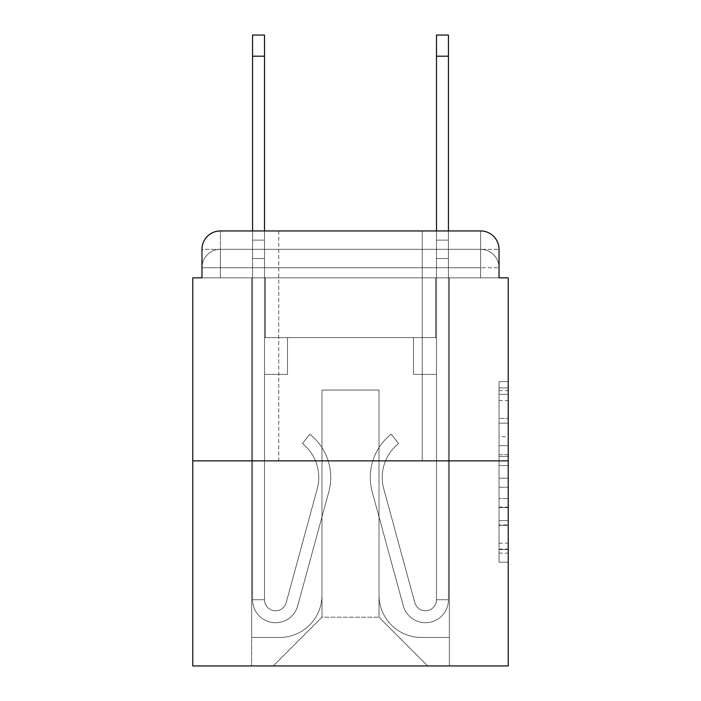<?xml version="1.0" encoding="UTF-8"?>
<svg xmlns="http://www.w3.org/2000/svg" width="701" height="701" viewBox="0 0 701 701"><rect width="100%" height="100%" fill="white"/><g stroke="black" fill="none" stroke-linecap="round" stroke-linejoin="round"><path stroke-width="0.53" stroke-dasharray="3.5 2.63" d="M499.024 436.688L499.024 465.578L508.225 465.578L508.225 553.142L508.225 390.65L508.225 465.578L499.024 465.578L499.024 387.942L499.024 562.167L499.024 381.624L499.024 549.531L508.225 549.531L499.024 549.531L508.225 549.531L499.024 549.531L499.024 520.641L499.024 562.167L508.225 562.167L508.225 381.624L508.225 549.085L508.225 478.213L499.024 478.213L508.225 478.213L508.225 520.641L508.225 394.26L499.024 394.26L508.225 394.26L508.225 562.167L508.225 390.65L508.225 562.167L499.024 562.167L499.024 381.624L508.225 381.624L508.225 390.65L508.225 381.624L508.225 390.65L508.225 381.624L508.225 387.942L508.225 381.624L499.024 381.624L499.024 394.26L508.225 394.26L499.024 394.26L499.024 436.688L508.225 436.688M278.761 230.944L278.761 460.864L422.239 460.864L278.761 460.864L422.239 460.864L278.761 460.864L278.761 230.944L422.239 230.944L278.761 230.944L422.239 230.944L278.761 230.944L422.239 230.944L422.239 460.864L422.239 230.944M220.368 277.841L201.976 277.841L201.976 267.729L480.632 267.729L201.976 267.729L220.368 267.729L220.368 249.337L480.632 249.337L220.368 249.337L480.632 249.337L480.632 267.729L499.024 267.729L480.632 267.729L480.632 249.337L480.632 267.729L499.024 267.729L480.632 267.729L499.024 267.729L480.632 267.729L499.024 267.729L480.632 267.729L499.024 267.729L480.632 267.729L499.024 267.729L480.632 267.729L499.024 267.729L480.632 267.729L480.632 249.337L480.632 267.729L480.632 249.337L480.632 267.729L480.632 249.337L480.632 267.729L480.632 249.337L480.632 267.729L480.632 249.337L480.632 267.729L480.632 249.337L499.024 249.337L220.368 249.337L480.632 249.337L220.368 249.337L480.632 249.337L220.368 249.337L480.632 249.337L480.632 277.841L201.976 277.841L201.976 267.729L220.368 267.729L220.368 249.337L201.976 249.337A18.392 18.392 0 0 1 220.368 230.944L480.632 230.944L220.368 230.944A18.392 18.392 0 0 0 201.976 249.337L220.368 249.337A18.392 18.392 0 0 0 201.976 267.729L220.368 267.729L201.976 267.729L220.368 267.729L201.976 267.729L220.368 267.729L201.976 267.729L220.368 267.729L201.976 267.729L201.976 277.841L201.976 267.729L201.976 277.841L201.976 267.729L201.976 277.841L192.775 277.841L192.775 665.95L508.225 665.95L508.225 277.841L499.024 277.841L499.024 249.337A18.392 18.392 0 0 0 480.632 230.944A18.392 18.392 0 0 1 499.024 249.337L499.024 277.841L201.976 277.841L201.976 249.337L201.976 277.841L499.024 277.841L480.632 277.841L499.024 277.841L480.632 277.841L499.024 277.841L480.632 277.841L499.024 277.841L480.632 277.841L499.024 277.841L480.632 277.841L499.024 277.841L480.632 277.841L499.024 277.841L480.632 277.841L480.632 230.944A18.392 18.392 0 0 1 499.024 249.337A18.392 18.392 0 0 0 480.632 230.944L480.632 249.337A18.392 18.392 0 0 1 499.024 267.729A18.392 18.392 0 0 0 480.632 249.337A18.392 18.392 0 0 1 499.024 267.729A18.392 18.392 0 0 0 480.632 249.337A18.392 18.392 0 0 1 499.024 267.729A18.392 18.392 0 0 0 480.632 249.337A18.392 18.392 0 0 1 499.024 267.729L499.024 277.841L480.632 277.841L480.632 267.729L480.632 277.841L480.632 267.729L480.632 277.841L480.632 267.729L480.632 277.841L480.632 267.729L480.632 277.841L480.632 267.729L480.632 277.841L480.632 267.729L480.632 277.841L480.632 267.729L480.632 277.841L220.368 277.841L220.368 267.729L201.976 267.729L220.368 267.729L220.368 249.337A18.392 18.392 0 0 0 201.976 267.729A18.392 18.392 0 0 1 220.368 249.337A18.392 18.392 0 0 0 201.976 267.729A18.392 18.392 0 0 1 220.368 249.337A18.392 18.392 0 0 0 201.976 267.729A18.392 18.392 0 0 1 220.368 249.337L220.368 277.841L220.368 249.337L220.368 277.841L220.368 249.337L220.368 277.841L220.368 267.729L220.368 277.841L220.368 267.729L220.368 277.841L220.368 267.729L220.368 277.841L220.368 267.729L220.368 277.841L220.368 267.729L220.368 277.841L201.976 277.841L220.368 277.841M508.225 454.747L508.225 445.722L508.225 454.747L499.024 454.747L499.024 418.409L499.024 525.382L499.024 498.525L508.225 498.525L499.024 498.525L499.024 562.167L508.225 562.167L499.024 562.167L508.225 562.167L499.024 562.167L499.024 381.624L508.225 381.624L499.024 381.624L508.225 381.624L499.024 381.624L499.024 454.747L508.225 454.747M192.775 460.864L508.225 460.864M252.553 230.944L264.514 230.944L264.514 240.136L264.514 35.05L264.514 337.628L287.498 337.628L264.514 337.628L287.498 337.628L264.514 337.628L264.514 599.732A11.032 11.032 0 0 0 286.192 602.641A11.032 11.032 0 0 1 264.514 599.732A11.032 11.032 0 0 0 286.192 602.641L317.246 488.79A43.225 43.225 0 0 0 302.411 443.558A43.225 43.225 0 0 1 317.246 488.79A43.225 43.225 0 0 0 302.411 443.558L309.851 434.191A55.177 55.177 0 0 1 328.778 491.936L297.723 605.787A22.993 22.993 0 0 1 252.553 599.732L252.553 240.136L264.514 240.136L264.514 35.05L264.514 337.628L264.514 35.05L264.514 337.628L287.498 337.628L287.498 374.413L287.498 337.628L287.498 374.413L264.514 374.413L264.514 599.732L252.553 599.732L252.553 240.136L264.514 240.136L264.514 35.05L264.514 337.628L287.498 337.628L264.514 337.628L264.514 374.413L264.514 35.05L252.553 35.05L252.553 258.529L252.553 240.136L264.514 240.136L264.514 337.628L287.498 337.628L264.514 337.628L287.498 337.628L287.498 374.413L264.514 374.413L264.514 599.732L252.553 599.732L252.553 240.136L264.514 240.136L252.553 240.136L264.514 240.136L252.553 240.136L252.553 35.05L252.553 258.529L252.553 240.136L264.514 240.136L252.553 240.136L264.514 240.136L252.553 240.136L252.553 35.05L252.553 258.529L252.553 240.136L264.514 240.136L252.553 240.136L264.514 240.136L252.553 240.136L252.553 35.05L252.553 258.529L252.553 240.136L264.514 240.136L252.553 240.136L264.514 240.136L252.553 240.136L252.553 35.05L252.553 258.529L252.553 240.136L264.514 240.136L252.553 240.136L264.514 240.136L264.514 599.732A11.032 11.032 0 0 0 286.192 602.641L317.246 488.79A43.225 43.225 0 0 0 302.411 443.558L309.851 434.191A55.177 55.177 0 0 1 328.778 491.936L297.723 605.787A22.993 22.993 0 0 1 252.553 599.732L252.553 258.529L264.514 258.529L264.514 240.136L252.553 240.136L252.553 35.05L252.553 258.529L264.514 258.529L264.514 337.628L264.514 240.136L252.553 240.136L264.514 240.136L252.553 240.136L252.553 56.203L252.553 258.529L264.514 258.529L264.514 337.628L287.498 337.628L287.498 374.413L264.514 374.413L264.514 337.628L287.498 337.628L264.514 337.628L264.514 599.732A11.032 11.032 0 0 0 286.192 602.641A11.032 11.032 0 0 1 264.514 599.732L252.553 599.732L252.553 258.529L264.514 258.529L264.514 337.628L287.498 337.628L264.514 337.628L287.498 337.628L287.498 374.413L264.514 374.413L264.514 599.732L252.553 599.732L252.553 258.529L264.514 258.529L264.514 374.413L264.514 337.628L287.498 337.628L287.498 374.413L287.498 337.628L264.514 337.628L287.498 337.628L264.514 337.628L264.514 599.732A11.032 11.032 0 0 0 286.192 602.641L317.246 488.79A43.225 43.225 0 0 0 302.411 443.558A43.225 43.225 0 0 1 317.246 488.79A43.225 43.225 0 0 0 302.411 443.558L309.851 434.191A55.177 55.177 0 0 1 328.778 491.936L297.723 605.787A22.993 22.993 0 0 1 252.553 599.732L252.553 258.529L264.514 258.529L264.514 337.628L287.498 337.628L287.498 374.413L287.498 337.628L287.498 374.413L264.514 374.413L264.514 599.732A11.032 11.032 0 0 0 286.192 602.641L317.246 488.79A43.225 43.225 0 0 0 302.411 443.558L309.851 434.191A55.177 55.177 0 0 1 328.778 491.936L297.723 605.787A22.993 22.993 0 0 1 252.553 599.732L252.553 258.529L264.514 258.529L264.514 337.628L287.498 337.628L264.514 337.628L264.514 374.413L264.514 337.628L287.498 337.628L264.514 337.628L287.498 337.628L287.498 374.413L264.514 374.413L264.514 599.732L252.553 599.732L252.553 258.529L264.514 258.529L264.514 599.732L252.553 599.732L252.553 258.529L264.514 258.529L252.553 258.529L264.514 258.529L252.553 258.529L264.514 258.529L252.553 258.529L264.514 258.529L252.553 258.529L252.553 599.732L252.553 240.136L264.514 240.136L252.553 240.136L264.514 240.136L252.553 240.136L252.553 230.944M436.486 230.944L448.447 230.944L448.447 240.136L436.486 240.136L436.486 35.05L436.486 337.628L413.502 337.628L436.486 337.628L413.502 337.628L436.486 337.628L436.486 599.732A11.032 11.032 0 0 1 414.808 602.641A11.032 11.032 0 0 0 436.486 599.732A11.032 11.032 0 0 1 414.808 602.641L383.754 488.79A43.225 43.225 0 0 1 398.589 443.558A43.225 43.225 0 0 0 383.754 488.79A43.225 43.225 0 0 1 398.589 443.558L391.149 434.191A55.177 55.177 0 0 0 372.222 491.936L403.277 605.787A22.993 22.993 0 0 0 448.447 599.732L448.447 240.136L436.486 240.136L436.486 35.05L436.486 337.628L436.486 35.05L436.486 337.628L413.502 337.628L413.502 374.413L413.502 337.628L413.502 374.413L436.486 374.413L436.486 599.732L448.447 599.732L448.447 35.05L448.447 258.529L448.447 240.136L436.486 240.136L436.486 35.05L436.486 337.628L413.502 337.628L436.486 337.628L436.486 374.413L436.486 230.944M379.013 595.131A42.305 42.305 0 0 0 421.319 637.437A42.305 42.305 0 0 1 379.013 595.131L379.013 390.045L379.013 595.131A42.305 42.305 0 0 0 421.319 637.437L449.367 637.437L421.319 637.437A42.305 42.305 0 0 1 379.013 595.131L379.013 390.045L321.987 390.045L379.013 390.045L379.013 595.131A42.305 42.305 0 0 0 421.319 637.437L449.367 637.437L421.319 637.437A42.305 42.305 0 0 1 379.013 595.131L379.013 390.045L321.987 390.045L321.987 595.131L321.987 390.045L379.013 390.045L379.013 595.131A42.305 42.305 0 0 0 421.319 637.437L449.367 637.437L421.319 637.437A42.305 42.305 0 0 1 379.013 595.131L379.013 390.045L321.987 390.045L321.987 595.131A42.305 42.305 0 0 1 279.681 637.437A42.305 42.305 0 0 0 321.987 595.131L321.987 390.045L379.013 390.045L379.013 595.131A42.305 42.305 0 0 0 421.319 637.437L449.367 637.437L421.319 637.437A42.305 42.305 0 0 1 379.013 595.131L379.013 390.045L321.987 390.045L321.987 595.131A42.305 42.305 0 0 1 279.681 637.437L251.633 637.437L279.681 637.437A42.305 42.305 0 0 0 321.987 595.131L321.987 390.045L379.013 390.045L379.013 595.131A42.305 42.305 0 0 0 421.319 637.437L449.367 637.437L421.319 637.437A42.305 42.305 0 0 1 379.013 595.131L379.013 390.045L321.987 390.045L321.987 595.131A42.305 42.305 0 0 1 279.681 637.437L251.633 637.437L279.681 637.437A42.305 42.305 0 0 0 321.987 595.131L321.987 390.045L379.013 390.045L379.013 595.131A42.305 42.305 0 0 0 421.319 637.437L449.367 637.437L421.319 637.437A42.305 42.305 0 0 1 379.013 595.131L379.013 390.045L321.987 390.045L321.987 595.131A42.305 42.305 0 0 1 279.681 637.437L251.633 637.437L279.681 637.437A42.305 42.305 0 0 0 321.987 595.131L321.987 390.045L379.013 390.045L379.013 595.131M251.633 277.841L251.633 637.437L279.681 637.437A42.305 42.305 0 0 0 321.987 595.131A42.305 42.305 0 0 1 279.681 637.437L251.633 637.437L251.633 277.841L265.434 277.841L265.434 337.628L435.566 337.628L265.434 337.628L435.566 337.628L265.434 337.628L435.566 337.628L265.434 337.628L435.566 337.628L265.434 337.628L435.566 337.628L265.434 337.628L435.566 337.628L265.434 337.628L435.566 337.628L265.434 337.628L435.566 337.628L265.434 337.628L265.434 277.841L251.633 277.841L251.633 637.437L251.633 277.841L265.434 277.841L265.434 337.628L265.434 277.841L251.633 277.841L251.633 637.437L251.633 277.841L265.434 277.841L265.434 337.628L265.434 277.841L251.633 277.841L251.633 637.437L251.633 277.841L265.434 277.841L265.434 337.628L265.434 277.841L251.633 277.841L251.633 637.437L251.633 277.841L265.434 277.841L265.434 337.628L265.434 277.841L251.633 277.841L251.633 637.437L251.633 277.841L265.434 277.841L265.434 337.628L265.434 277.841L251.633 277.841L251.633 637.437L279.681 637.437A42.305 42.305 0 0 0 321.987 595.131L321.987 390.045L321.987 595.131A42.305 42.305 0 0 1 279.681 637.437A42.305 42.305 0 0 0 321.987 595.131L321.987 390.045L379.013 390.045L321.987 390.045L321.987 595.131A42.305 42.305 0 0 1 279.681 637.437L251.633 637.437L251.633 277.841L265.434 277.841L265.434 337.628L265.434 277.841L251.633 277.841L251.633 665.95L273.25 665.95L251.633 665.95L251.633 277.841L265.434 277.841L265.434 337.628L265.434 277.841L251.633 277.841M435.566 277.841L435.566 337.628L435.566 277.841L449.367 277.841L449.367 637.437L421.319 637.437L449.367 637.437L449.367 277.841L435.566 277.841L435.566 337.628L435.566 277.841L449.367 277.841L449.367 637.437L449.367 277.841L435.566 277.841L435.566 337.628L435.566 277.841L449.367 277.841L449.367 637.437L449.367 277.841L435.566 277.841L435.566 337.628L435.566 277.841L449.367 277.841L449.367 637.437L449.367 277.841L435.566 277.841L435.566 337.628L435.566 277.841L449.367 277.841L449.367 637.437L449.367 277.841L435.566 277.841L435.566 337.628L435.566 277.841L449.367 277.841L449.367 637.437L449.367 277.841L435.566 277.841L435.566 337.628L435.566 277.841L449.367 277.841L449.367 637.437L449.367 277.841L435.566 277.841L435.566 337.628L435.566 277.841L449.367 277.841L449.367 665.95L273.25 665.95L449.367 665.95L449.367 277.841L435.566 277.841M379.013 390.045L379.013 617.204L379.013 390.045L321.987 390.045L321.987 617.204L379.013 617.204L321.987 617.204L321.987 390.045L321.987 617.204L273.25 665.95L321.987 617.204L273.25 665.95L321.987 617.204L321.987 390.045L379.013 390.045L379.013 617.204L427.75 665.95L379.013 617.204L427.75 665.95L379.013 617.204L379.013 390.045L321.987 390.045L379.013 390.045M220.368 230.944A18.392 18.392 0 0 0 201.976 249.337A18.392 18.392 0 0 1 220.368 230.944L220.368 249.337L220.368 230.944M499.024 465.578L508.225 465.578L499.024 465.578M499.024 387.942L499.024 381.624L499.024 387.942L508.225 387.942L499.024 387.942M499.024 524.935L499.024 487.248L499.024 524.935L508.225 524.935L499.024 524.935M499.024 487.248L499.024 478.213L508.225 478.213L499.024 478.213L499.024 487.248L508.225 487.248L499.024 487.248M499.024 418.409L499.024 394.26L499.024 418.409L508.225 418.409L499.024 418.409M499.024 381.624L508.225 381.624L499.024 381.624L499.024 390.65L499.024 381.624L508.225 381.624M499.024 562.167L508.225 562.167L499.024 562.167L499.024 553.142L499.024 562.167M448.447 56.203L448.447 599.732L448.447 258.529L448.447 599.732L448.447 258.529L448.447 599.732L448.447 258.529L448.447 599.732L448.447 258.529L448.447 599.732L448.447 258.529L448.447 599.732L436.486 599.732L448.447 599.732A22.993 22.993 0 0 1 403.277 605.787A22.993 22.993 0 0 0 448.447 599.732A22.993 22.993 0 0 1 403.277 605.787A22.993 22.993 0 0 0 448.447 599.732L436.486 599.732L448.447 599.732A22.993 22.993 0 0 1 403.277 605.787A22.993 22.993 0 0 0 448.447 599.732A22.993 22.993 0 0 1 403.277 605.787A22.993 22.993 0 0 0 448.447 599.732L436.486 599.732L448.447 599.732A22.993 22.993 0 0 1 403.277 605.787A22.993 22.993 0 0 0 448.447 599.732A22.993 22.993 0 0 1 403.277 605.787A22.993 22.993 0 0 0 448.447 599.732L436.486 599.732L448.447 599.732A22.993 22.993 0 0 1 403.277 605.787A22.993 22.993 0 0 0 448.447 599.732A22.993 22.993 0 0 1 403.277 605.787A22.993 22.993 0 0 0 448.447 599.732L436.486 599.732L448.447 599.732A22.993 22.993 0 0 1 403.277 605.787A22.993 22.993 0 0 0 448.447 599.732A22.993 22.993 0 0 1 403.277 605.787A22.993 22.993 0 0 0 448.447 599.732L436.486 599.732L448.447 599.732A22.993 22.993 0 0 1 403.277 605.787A22.993 22.993 0 0 0 448.447 599.732A22.993 22.993 0 0 1 403.277 605.787A22.993 22.993 0 0 0 448.447 599.732L436.486 599.732L448.447 599.732A22.993 22.993 0 0 1 403.277 605.787A22.993 22.993 0 0 0 448.447 599.732A22.993 22.993 0 0 1 403.277 605.787A22.993 22.993 0 0 0 448.447 599.732A22.993 22.993 0 0 1 403.277 605.787L372.222 491.936A55.177 55.177 0 0 1 391.149 434.191A55.177 55.177 0 0 0 372.222 491.936A55.177 55.177 0 0 1 391.149 434.191A55.177 55.177 0 0 0 372.222 491.936A55.177 55.177 0 0 1 391.149 434.191A55.177 55.177 0 0 0 372.222 491.936A55.177 55.177 0 0 1 391.149 434.191A55.177 55.177 0 0 0 372.222 491.936A55.177 55.177 0 0 1 391.149 434.191A55.177 55.177 0 0 0 372.222 491.936A55.177 55.177 0 0 1 391.149 434.191A55.177 55.177 0 0 0 372.222 491.936A55.177 55.177 0 0 1 391.149 434.191A55.177 55.177 0 0 0 372.222 491.936A55.177 55.177 0 0 1 391.149 434.191A55.177 55.177 0 0 0 372.222 491.936A55.177 55.177 0 0 1 391.149 434.191A55.177 55.177 0 0 0 372.222 491.936A55.177 55.177 0 0 1 391.149 434.191A55.177 55.177 0 0 0 372.222 491.936A55.177 55.177 0 0 1 391.149 434.191A55.177 55.177 0 0 0 372.222 491.936A55.177 55.177 0 0 1 391.149 434.191A55.177 55.177 0 0 0 372.222 491.936A55.177 55.177 0 0 1 391.149 434.191A55.177 55.177 0 0 0 372.222 491.936A55.177 55.177 0 0 1 391.149 434.191A55.177 55.177 0 0 0 372.222 491.936A55.177 55.177 0 0 1 391.149 434.191L398.589 443.558A43.225 43.225 0 0 0 383.754 488.79L414.808 602.641A11.032 11.032 0 0 0 436.486 599.732L436.486 258.529L436.486 337.628L413.502 337.628L436.486 337.628L436.486 599.732A11.032 11.032 0 0 1 414.808 602.641L383.754 488.79A43.225 43.225 0 0 1 398.589 443.558L391.149 434.191L398.589 443.558A43.225 43.225 0 0 0 383.754 488.79L414.808 602.641L383.754 488.79A43.225 43.225 0 0 1 398.589 443.558A43.225 43.225 0 0 0 383.754 488.79L414.808 602.641L383.754 488.79A43.225 43.225 0 0 1 398.589 443.558A43.225 43.225 0 0 0 383.754 488.79L414.808 602.641L383.754 488.79A43.225 43.225 0 0 1 398.589 443.558A43.225 43.225 0 0 0 383.754 488.79L414.808 602.641L383.754 488.79A43.225 43.225 0 0 1 398.589 443.558A43.225 43.225 0 0 0 383.754 488.79L414.808 602.641L383.754 488.79A43.225 43.225 0 0 1 398.589 443.558A43.225 43.225 0 0 0 383.754 488.79L414.808 602.641L383.754 488.79A43.225 43.225 0 0 1 398.589 443.558A43.225 43.225 0 0 0 383.754 488.79L414.808 602.641L383.754 488.79A43.225 43.225 0 0 1 398.589 443.558A43.225 43.225 0 0 0 383.754 488.79L414.808 602.641L383.754 488.79A43.225 43.225 0 0 1 398.589 443.558A43.225 43.225 0 0 0 383.754 488.79L414.808 602.641L383.754 488.79A43.225 43.225 0 0 1 398.589 443.558A43.225 43.225 0 0 0 383.754 488.79L414.808 602.641L383.754 488.79A43.225 43.225 0 0 1 398.589 443.558A43.225 43.225 0 0 0 383.754 488.79L414.808 602.641L383.754 488.79A43.225 43.225 0 0 1 398.589 443.558A43.225 43.225 0 0 0 383.754 488.79L414.808 602.641A11.032 11.032 0 0 0 436.486 599.732L436.486 374.413L436.486 599.732A11.032 11.032 0 0 1 414.808 602.641A11.032 11.032 0 0 0 436.486 599.732A11.032 11.032 0 0 1 414.808 602.641A11.032 11.032 0 0 0 436.486 599.732L436.486 374.413L436.486 599.732A11.032 11.032 0 0 1 414.808 602.641A11.032 11.032 0 0 0 436.486 599.732A11.032 11.032 0 0 1 414.808 602.641A11.032 11.032 0 0 0 436.486 599.732L436.486 374.413L436.486 599.732A11.032 11.032 0 0 1 414.808 602.641A11.032 11.032 0 0 0 436.486 599.732A11.032 11.032 0 0 1 414.808 602.641A11.032 11.032 0 0 0 436.486 599.732L436.486 374.413L436.486 599.732A11.032 11.032 0 0 1 414.808 602.641A11.032 11.032 0 0 0 436.486 599.732A11.032 11.032 0 0 1 414.808 602.641A11.032 11.032 0 0 0 436.486 599.732L436.486 374.413L413.502 374.413L436.486 374.413L413.502 374.413L413.502 337.628L436.486 337.628L413.502 337.628L436.486 337.628L413.502 337.628L413.502 374.413L436.486 374.413L436.486 337.628L436.486 374.413L413.502 374.413L436.486 374.413L413.502 374.413L413.502 337.628L436.486 337.628L436.486 374.413L413.502 374.413L436.486 374.413L413.502 374.413L436.486 374.413L413.502 374.413L413.502 337.628L436.486 337.628L436.486 374.413L413.502 374.413L436.486 374.413L413.502 374.413L436.486 374.413L436.486 337.628L413.502 337.628L436.486 337.628L413.502 337.628L436.486 337.628L436.486 374.413L413.502 374.413L436.486 374.413L413.502 374.413L436.486 374.413L436.486 337.628L436.486 374.413L413.502 374.413L436.486 374.413L413.502 374.413L436.486 374.413L413.502 374.413L436.486 374.413L413.502 374.413L413.502 337.628L413.502 374.413L413.502 337.628L436.486 337.628L413.502 337.628L436.486 337.628L413.502 337.628L413.502 374.413L413.502 337.628L413.502 374.413L413.502 337.628L413.502 374.413L436.486 374.413L436.486 337.628L413.502 337.628L436.486 337.628L413.502 337.628L413.502 374.413L413.502 337.628L413.502 374.413L413.502 337.628L436.486 337.628L413.502 337.628L413.502 374.413L436.486 374.413L436.486 337.628L413.502 337.628L413.502 374.413L413.502 337.628L413.502 374.413L413.502 337.628L413.502 374.413L413.502 337.628L413.502 374.413L413.502 337.628L413.502 374.413L413.502 337.628L413.502 374.413L436.486 374.413L436.486 599.732A11.032 11.032 0 0 1 414.808 602.641A11.032 11.032 0 0 0 436.486 599.732A11.032 11.032 0 0 1 414.808 602.641A11.032 11.032 0 0 0 436.486 599.732A11.032 11.032 0 0 1 414.808 602.641A11.032 11.032 0 0 0 436.486 599.732A11.032 11.032 0 0 1 414.808 602.641L383.754 488.79A43.225 43.225 0 0 1 398.589 443.558L391.149 434.191A55.177 55.177 0 0 0 372.222 491.936L403.277 605.787A22.993 22.993 0 0 0 448.447 599.732L448.447 240.136L436.486 240.136L436.486 337.628L413.502 337.628L436.486 337.628L413.502 337.628L413.502 374.413L436.486 374.413L436.486 599.732L448.447 599.732L448.447 240.136L436.486 240.136L448.447 240.136L448.447 35.05L448.447 258.529L448.447 240.136L436.486 240.136L448.447 240.136L436.486 240.136L448.447 240.136L448.447 35.05L448.447 258.529L448.447 240.136L436.486 240.136L448.447 240.136L436.486 240.136L448.447 240.136L448.447 35.05L448.447 258.529L448.447 240.136L436.486 240.136L448.447 240.136L436.486 240.136L448.447 240.136L448.447 35.05L448.447 258.529L436.486 258.529L436.486 240.136L448.447 240.136L436.486 240.136L448.447 240.136L436.486 240.136L448.447 240.136L448.447 35.05L448.447 258.529L436.486 258.529L436.486 599.732A11.032 11.032 0 0 1 414.808 602.641A11.032 11.032 0 0 0 436.486 599.732A11.032 11.032 0 0 1 414.808 602.641L383.754 488.79A43.225 43.225 0 0 1 398.589 443.558A43.225 43.225 0 0 0 383.754 488.79A43.225 43.225 0 0 1 398.589 443.558L391.149 434.191A55.177 55.177 0 0 0 372.222 491.936L403.277 605.787A22.993 22.993 0 0 0 448.447 599.732L448.447 258.529L436.486 258.529L436.486 240.136L448.447 240.136L436.486 240.136L448.447 240.136L448.447 35.05L448.447 258.529L436.486 258.529L436.486 337.628L436.486 240.136L448.447 240.136L436.486 240.136L448.447 240.136L436.486 240.136L436.486 35.05L448.447 35.05L436.486 35.05L448.447 35.05L436.486 35.05L448.447 35.05L436.486 35.05L448.447 35.05L448.447 56.203L436.486 56.203M286.192 602.641A11.032 11.032 0 0 1 264.514 599.732A11.032 11.032 0 0 0 286.192 602.641L317.246 488.79A43.225 43.225 0 0 0 302.411 443.558A43.225 43.225 0 0 1 317.246 488.79A43.225 43.225 0 0 0 302.411 443.558L309.851 434.191A55.177 55.177 0 0 1 328.778 491.936L297.723 605.787A22.993 22.993 0 0 1 252.553 599.732A22.993 22.993 0 0 0 297.723 605.787A22.993 22.993 0 0 1 252.553 599.732A22.993 22.993 0 0 0 297.723 605.787A22.993 22.993 0 0 1 252.553 599.732A22.993 22.993 0 0 0 297.723 605.787A22.993 22.993 0 0 1 252.553 599.732A22.993 22.993 0 0 0 297.723 605.787A22.993 22.993 0 0 1 252.553 599.732A22.993 22.993 0 0 0 297.723 605.787A22.993 22.993 0 0 1 252.553 599.732A22.993 22.993 0 0 0 297.723 605.787A22.993 22.993 0 0 1 252.553 599.732L264.514 599.732A11.032 11.032 0 0 0 286.192 602.641L317.246 488.79A43.225 43.225 0 0 0 302.411 443.558L309.851 434.191A55.177 55.177 0 0 1 328.778 491.936L297.723 605.787A22.993 22.993 0 0 1 252.553 599.732L264.514 599.732A11.032 11.032 0 0 0 286.192 602.641A11.032 11.032 0 0 1 264.514 599.732A11.032 11.032 0 0 0 286.192 602.641L317.246 488.79A43.225 43.225 0 0 0 302.411 443.558A43.225 43.225 0 0 1 317.246 488.79A43.225 43.225 0 0 0 302.411 443.558L309.851 434.191A55.177 55.177 0 0 1 328.778 491.936L297.723 605.787A22.993 22.993 0 0 1 252.553 599.732A22.993 22.993 0 0 0 297.723 605.787A22.993 22.993 0 0 1 252.553 599.732L264.514 599.732L252.553 599.732A22.993 22.993 0 0 0 297.723 605.787A22.993 22.993 0 0 1 252.553 599.732A22.993 22.993 0 0 0 297.723 605.787A22.993 22.993 0 0 1 252.553 599.732L264.514 599.732A11.032 11.032 0 0 0 286.192 602.641L317.246 488.79A43.225 43.225 0 0 0 302.411 443.558L309.851 434.191A55.177 55.177 0 0 1 328.778 491.936L297.723 605.787A22.993 22.993 0 0 1 252.553 599.732L264.514 599.732A11.032 11.032 0 0 0 286.192 602.641A11.032 11.032 0 0 1 264.514 599.732A11.032 11.032 0 0 0 286.192 602.641L317.246 488.79A43.225 43.225 0 0 0 302.411 443.558A43.225 43.225 0 0 1 317.246 488.79A43.225 43.225 0 0 0 302.411 443.558L309.851 434.191A55.177 55.177 0 0 1 328.778 491.936L297.723 605.787A22.993 22.993 0 0 1 252.553 599.732A22.993 22.993 0 0 0 297.723 605.787A22.993 22.993 0 0 1 252.553 599.732L264.514 599.732A11.032 11.032 0 0 0 286.192 602.641L317.246 488.79A43.225 43.225 0 0 0 302.411 443.558L309.851 434.191A55.177 55.177 0 0 1 328.778 491.936L297.723 605.787A22.993 22.993 0 0 1 252.553 599.732L264.514 599.732A11.032 11.032 0 0 0 286.192 602.641A11.032 11.032 0 0 1 264.514 599.732A11.032 11.032 0 0 0 286.192 602.641L317.246 488.79A43.225 43.225 0 0 0 302.411 443.558A43.225 43.225 0 0 1 317.246 488.79L286.192 602.641A11.032 11.032 0 0 1 264.514 599.732L252.553 599.732A22.993 22.993 0 0 0 297.723 605.787A22.993 22.993 0 0 1 252.553 599.732L264.514 599.732A11.032 11.032 0 0 0 286.192 602.641L317.246 488.79A43.225 43.225 0 0 0 302.411 443.558L309.851 434.191A55.177 55.177 0 0 1 328.778 491.936L297.723 605.787L328.778 491.936A55.177 55.177 0 0 0 309.851 434.191A55.177 55.177 0 0 1 328.778 491.936A55.177 55.177 0 0 0 309.851 434.191A55.177 55.177 0 0 1 328.778 491.936A55.177 55.177 0 0 0 309.851 434.191A55.177 55.177 0 0 1 328.778 491.936A55.177 55.177 0 0 0 309.851 434.191A55.177 55.177 0 0 1 328.778 491.936A55.177 55.177 0 0 0 309.851 434.191A55.177 55.177 0 0 1 328.778 491.936A55.177 55.177 0 0 0 309.851 434.191A55.177 55.177 0 0 1 328.778 491.936A55.177 55.177 0 0 0 309.851 434.191A55.177 55.177 0 0 1 328.778 491.936A55.177 55.177 0 0 0 309.851 434.191A55.177 55.177 0 0 1 328.778 491.936A55.177 55.177 0 0 0 309.851 434.191A55.177 55.177 0 0 1 328.778 491.936A55.177 55.177 0 0 0 309.851 434.191A55.177 55.177 0 0 1 328.778 491.936A55.177 55.177 0 0 0 309.851 434.191L302.411 443.558A43.225 43.225 0 0 1 317.246 488.79L286.192 602.641A11.032 11.032 0 0 1 264.514 599.732A11.032 11.032 0 0 0 286.192 602.641L317.246 488.79A43.225 43.225 0 0 0 302.411 443.558L309.851 434.191L302.411 443.558A43.225 43.225 0 0 1 317.246 488.79L286.192 602.641A11.032 11.032 0 0 1 264.514 599.732L264.514 337.628L287.498 337.628L287.498 374.413L264.514 374.413L264.514 599.732A11.032 11.032 0 0 0 286.192 602.641L317.246 488.79A43.225 43.225 0 0 0 302.411 443.558L309.851 434.191L302.411 443.558A43.225 43.225 0 0 1 317.246 488.79L286.192 602.641A11.032 11.032 0 0 1 264.514 599.732L264.514 337.628L287.498 337.628L287.498 374.413L264.514 374.413L264.514 599.732A11.032 11.032 0 0 0 286.192 602.641L317.246 488.79A43.225 43.225 0 0 0 302.411 443.558L309.851 434.191L302.411 443.558A43.225 43.225 0 0 1 317.246 488.79L286.192 602.641A11.032 11.032 0 0 1 264.514 599.732L264.514 337.628L287.498 337.628L287.498 374.413L287.498 337.628L264.514 337.628L287.498 337.628L287.498 374.413L287.498 337.628L287.498 374.413L264.514 374.413L264.514 599.732A11.032 11.032 0 0 0 286.192 602.641L317.246 488.79A43.225 43.225 0 0 0 302.411 443.558L309.851 434.191L302.411 443.558A43.225 43.225 0 0 1 317.246 488.79L286.192 602.641M287.498 374.413L264.514 374.413L264.514 337.628L287.498 337.628L287.498 374.413L264.514 374.413L287.498 374.413L287.498 337.628L287.498 374.413L287.498 337.628L287.498 374.413L264.514 374.413L287.498 374.413L264.514 374.413L287.498 374.413L287.498 337.628L287.498 374.413L264.514 374.413L287.498 374.413L264.514 374.413L287.498 374.413L287.498 337.628L287.498 374.413L264.514 374.413L287.498 374.413L264.514 374.413L287.498 374.413L287.498 337.628L287.498 374.413L264.514 374.413L287.498 374.413L264.514 374.413L287.498 374.413L287.498 337.628L287.498 374.413L264.514 374.413L287.498 374.413M436.486 337.628L436.486 258.529L436.486 337.628M302.411 443.558L309.851 434.191L302.411 443.558M252.553 240.136L264.514 240.136L252.553 240.136M448.447 240.136L436.486 240.136L448.447 240.136M499.024 520.641L508.225 520.641L499.024 520.641M499.024 507.103L508.225 507.103M499.024 423.15L508.225 423.15L499.024 423.15M499.024 390.65L508.225 390.65M499.024 553.142L508.225 553.142M499.024 543.214L508.225 543.214M499.024 400.586L508.225 400.586M499.024 456.553L508.225 456.553L499.024 456.553M499.024 507.559L508.225 507.559L499.024 507.559M499.024 525.382L508.225 525.382L499.024 525.382M499.024 445.722L508.225 445.722L499.024 445.722M252.553 56.203L264.514 56.203M448.447 258.529L436.486 258.529L448.447 258.529M499.024 277.841L499.024 267.729L499.024 277.841M499.024 549.085L508.225 549.085M499.024 549.531L508.225 549.531M499.024 394.26L508.225 394.26M252.553 35.05L264.514 35.05L252.553 35.05"/><path stroke-width="1.05" d="M201.976 249.337L201.976 277.841L201.976 249.337A18.392 18.392 0 0 1 220.368 230.944L252.553 230.944L252.553 35.05L264.514 35.05L264.514 230.944L278.761 230.944M508.225 460.864L192.775 460.864L192.775 665.95L508.225 665.95L508.225 277.841L499.024 277.841L499.024 249.337A18.392 18.392 0 0 0 480.632 230.944L220.368 230.944M192.775 460.864L192.775 277.841L201.976 277.841M422.239 230.944L436.486 230.944L436.486 35.05L448.447 35.05L448.447 230.944L480.632 230.944M499.024 277.841L499.024 249.337M252.553 56.203L264.514 56.203M448.447 56.203L436.486 56.203"/></g></svg>
